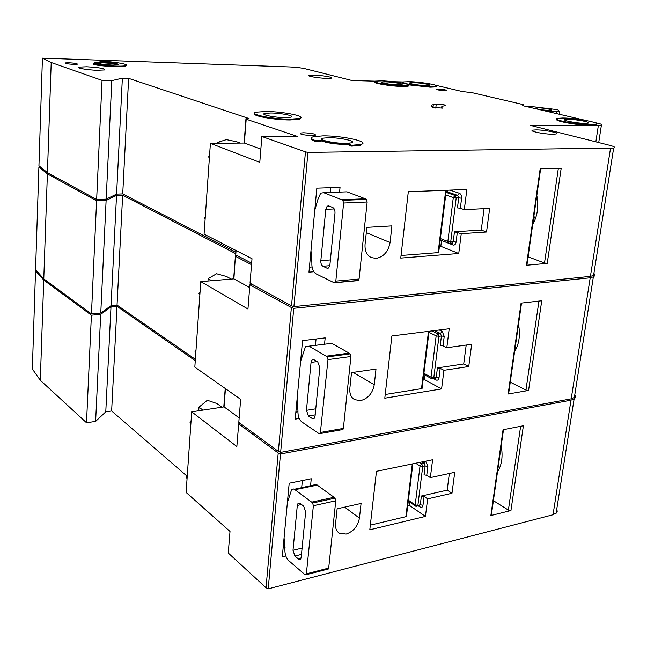 <?xml version="1.0" encoding="UTF-8"?>
<svg xmlns="http://www.w3.org/2000/svg" width="647" height="647" viewBox="0 0 647 647"><rect width="100%" height="100%" fill="white"/><g stroke="black" fill="none" stroke-linecap="round" stroke-linejoin="round"><path stroke-width="0.97" d="M549.246 110.475C541.596 110.006 537.002 109.222 535.457 108.106L537.956 107.839C544.087 107.855 555.344 110.119 550.775 110.427L549.246 110.475M543.084 110.443L559.526 111.899L557.754 109.699L528.243 106.157L528.13 106.933M432.358 106.674L433.069 106.804M556.784 111.939L556.541 113.597M559.526 111.899L559.194 114.22M546.1 110.305L540.811 109.666M528.825 107.095L528.243 106.157M535.344 218.969L533.88 216.203M533.921 222.293L533.185 221.104M335.825 281.105L359.069 279.019L367.164 202.01L343.622 203.037L335.825 281.105L335.227 282.537L333.528 282.44L315.962 273.794C313.035 271.813 311.676 268.133 311.878 262.763L310.989 250.591M343.622 203.037L342.789 200.376L341.753 199.777L323.686 192.701L320.677 193.162L317.823 199.64L314.765 210.34M325.773 209.361L320.839 260.676C320.734 263.394 321.43 265.246 322.918 266.24L326.937 268.165L328.684 267.898L329.905 264.963L334.992 213.146C335.106 210.34 334.394 208.48 332.857 207.574L328.749 205.908L327.172 206.158L325.773 209.361L334.24 208.957M359.069 279.019L357.799 280.661L334.903 282.731M330.237 192.458L330.698 187.695M344.536 191.924L346.97 191.835L365.272 198.799L366.323 199.381L367.164 202.01M312.048 266.968L309.436 267.179M312.323 135.611C303.605 135.134 299.731 134.269 300.693 133.007L303.678 132.764C312.347 133.233 316.205 134.107 315.251 135.369L312.323 135.611M73.701 64.376C67.83 64.021 65.064 63.535 65.404 62.921L69.027 62.775C74.882 63.131 77.64 63.616 77.292 64.223L73.701 64.376M376.036 258.388C383.663 256.899 388.337 251.618 390.068 242.544L391.912 225.892L366.857 227.372L365.07 244.267C364.649 250.664 366.679 255.08 371.168 257.522L376.036 258.388M437.55 104.102C442.985 104.458 445.694 104.976 445.67 105.655L443.252 106.051C441.294 106.537 441.06 107.232 442.564 108.138L432.342 107.321C430.457 106.148 430.789 105.251 433.32 104.62L437.55 104.102M290.139 119.194L299.31 118.53C308.263 116.622 283.548 111.502 265.917 111.494L256.261 112.166C247.186 113.985 272.177 119.258 290.139 119.194M300.815 117.891L299.238 119.307L290.074 119.978C274.409 120.035 251.327 115.797 254.732 113.573M270.648 112.999L264.906 113.395C259.479 114.503 274.441 117.649 285.173 117.617L290.738 117.22C296.124 116.08 281.267 112.99 270.648 112.999M315.599 140.642L321.13 140.488L321.219 139.962C325.239 142.089 341.576 144.184 349.509 143.577L348.717 143.683L349.081 144.386L351.814 145.276L360.444 144.532C371.912 142.162 342.692 135.563 322.918 135.878L313.706 136.638C310.123 137.601 310.754 138.935 315.599 140.642L315.518 141.507C312.145 140.35 310.811 139.331 311.506 138.442M328.547 137.706L323.088 138.167C316.148 139.517 333.803 143.585 345.878 143.343L351.127 142.898C358.017 141.491 340.459 137.512 328.547 137.706M402.143 85.865L408.241 85.59C413.344 84.563 393.756 81.118 381.593 80.859L375.252 81.134C370.035 82.12 389.834 85.639 402.143 85.865M408.661 85.453L408.176 86.172L402.078 86.447C390.464 86.237 371.41 83.002 374.775 81.854M385.628 81.846L381.851 82.007C378.738 82.606 390.586 84.708 397.954 84.846L401.641 84.684C404.723 84.07 392.939 81.999 385.628 81.846M413.514 82.638L409.972 82.792C406.923 83.374 418.827 85.469 426.001 85.606L429.454 85.453C432.463 84.862 420.631 82.784 413.514 82.638M430.239 86.609L435.957 86.35C440.947 85.355 421.262 81.918 409.422 81.668L403.477 81.926C398.366 82.873 418.253 86.391 430.239 86.609M436.337 86.229L435.884 86.924L430.174 87.183L408.678 84.838M568.228 119.347L565.324 119.541C560.933 120.302 577.051 123.44 585.212 123.375L588.01 123.181C592.337 122.388 576.307 119.299 568.228 119.347M590.986 124.742L595.596 124.426C602.778 123.084 576.097 117.964 562.688 118.029L557.787 118.352C550.427 119.614 577.35 124.863 590.986 124.742M596.348 124.167L595.499 125.089L590.881 125.405C578.361 125.526 552.959 120.876 556.954 119.266M117.827 64.943C115.773 63.956 110.912 63.269 103.253 62.864L97.018 63.26M96.387 63.018L102.873 62.743C110.354 63.115 115.554 63.802 118.458 64.805M102.897 62.12L96.484 62.371C95.942 63.503 101.142 64.409 112.093 65.08L118.385 64.829C118.927 63.697 113.767 62.799 102.897 62.12M100.301 61.918L99.897 61.158C113.791 61.57 130.702 64.498 125.639 65.662C122.218 66.827 102.768 65.759 93.483 63.875L98.53 63.843C95.117 63.188 94.025 62.646 95.263 62.241L101.911 61.95M96.476 62.662L96.015 62.719M95.077 62.913L95.505 63.746M86.803 66.77L79.241 67.094C75.545 67.927 87.345 70.038 97.187 70.28L104.596 69.949C105.372 68.59 99.444 67.531 86.803 66.77M313.989 75.133L309.226 75.327C305.869 75.998 318.316 78.198 326.654 78.384L331.313 78.182C334.62 77.494 322.271 75.335 313.989 75.133M535.967 129.901L532.877 130.128C527.992 131.001 544.313 134.358 552.959 134.22L555.935 133.994C560.763 133.088 544.515 129.78 535.967 129.901M437.857 89.011L436.038 89.1C436.167 89.747 439.07 90.265 444.756 90.653L446.543 90.564C446.414 89.917 443.518 89.399 437.857 89.011M93.192 63.794L93.459 64.506C102.736 66.398 122.186 67.458 125.607 66.285L126.197 65.452M402.992 83.196L403.032 82.614M319.594 140.617L319.513 141.475L321.049 141.345L321.138 140.82C328.15 143.294 337.313 144.516 348.636 144.475M319.513 141.475L315.518 141.507M360.444 144.532L360.355 145.389L351.733 146.141L349 145.251L348.66 144.224M375.106 81.174L351.928 80.511L305.166 68.752C301.049 67.838 296.027 67.231 290.082 66.948L42.427 58.149L51.21 62.516L102.056 80.382L111.81 80.624L122.364 78.19L128.624 78.36L249.055 118.571L245.973 118.684L246.2 119.218L297.24 136.363L261.873 136.517L305.465 151.827L307.948 152.401L613.663 148.034C615.693 147.451 614.424 146.562 609.838 145.357L530.378 125.381L601.378 125.332C602.867 124.895 601.718 124.224 597.933 123.302L594.181 122.42M585.608 120.415L523.472 105.865M523.383 105.817L523.423 104.66L522.744 105.518L523.472 105.841M523.423 104.66L472.415 92.756L462.087 91.494L435.463 85.21M403.259 81.983L392.64 81.684M593.914 273.39L594.569 274.312L594.205 275.274L590.42 276.366L610.517 148.3M305.465 151.827L291.53 305.829L293.908 306.613L590.42 276.366M291.53 305.829L250.033 283.192L252.015 258.711L204.088 234.141L210.404 143.327L259.787 162.34L261.873 136.517M251.651 263.159L235.751 254.91L235.84 250.421M51.21 62.516L47.425 172.652L96.654 199.511L106.181 199.163L116.597 194.124L122.728 193.914L235.71 252.112M47.425 172.652L38.941 165.769L42.427 58.149M246.2 119.218L244.364 143.06L210.404 143.327M339.57 192.11L340.039 187.371L316.836 188.172L308.967 272.161L313.819 271.756M458.747 253.495L461.254 233.688L486.536 232.006L489.666 208.374L464.295 209.677L466.859 189.474L408.306 191.738L400.752 258.08L458.747 253.495L440.817 246.329L441.537 240.458M307.948 152.401L293.908 306.613M547.225 263.378L561.184 168.277L540.164 168.843L526.456 265.254L547.225 263.378L544.507 262.997L558.345 168.357M321.696 139.04L322.069 138.531M102.056 80.382L96.654 199.511M111.81 80.624L106.181 199.163M122.364 78.19L116.597 194.124M128.624 78.36L122.728 193.914M205.212 217.206L204.242 218.168L205.115 219.276M209.515 156.137L208.488 156.889L209.402 157.787M240.263 143.092L236.689 141.766L226.361 139.639L217.853 142.324L217.78 143.27M217.853 142.324L220.287 143.246M532.699 224.517C537.495 216.049 538.87 206.393 536.824 195.54M99.897 61.158L101.919 61.805M351.814 145.276L351.733 146.141M450.045 190.129L459.475 193.316C461.044 194.1 461.748 195.742 461.602 198.241L460.341 208.277L464.295 209.677M460.341 208.277L457.453 207.897L458.715 197.861L456.192 197.966L450.716 241.873L453.223 241.695L454.461 231.812L481.263 230.065L484.069 208.666M481.263 230.065L486.536 232.006M454.461 231.812L461.254 233.688M439.426 246.434L440.817 246.329M438.731 252.144L438.108 252.621L445.718 190.291M401.051 255.484L438.108 252.621M327.39 268.125L327.794 268.319M528.106 256.819L544.507 262.997M526.965 264.833L526.456 265.254M244.364 143.06L260.854 149.125M447.667 190.218L447.271 191.852L446.09 191.9M320.702 432.414L343.371 428.403L350.925 356.505L327.98 359.603L320.289 433.547L318.534 433.28L301.842 421.941C299.06 419.531 297.766 415.795 297.952 410.716L297.086 398.973M327.98 359.603L327.188 356.926L326.201 356.173L309.056 346.185L305.505 346.606L300.612 361.358M311.061 362.401L306.46 410.327L308.433 415.989L312.258 418.536L314.207 418.334L315.065 416.021L319.82 367.658L317.782 361.98L313.884 359.659L312.04 359.878L311.061 362.401L317.111 361.584M343.371 428.403L342.942 429.519L342.174 429.745M315.445 345.352L316.06 338.996M309.015 346.161L331.757 343.331L349.129 353.125L350.124 353.869L350.925 356.505M297.895 411.783L295.857 412.115M306.581 573.776L328.692 568.09L335.761 500.818L313.383 505.711L306.274 574.682L304.519 574.229L288.627 560.561C285.982 557.795 284.745 554.002 284.915 549.198L284.073 537.851M313.383 505.711L312.622 503.026L311.684 502.137L293.916 488.938L291.562 489.852L287.373 502.614M297.313 505.428L293.002 550.29L294.895 556.024L298.534 559.105L300.572 559.048L301.203 557.196L305.643 511.963L303.694 506.197L299.99 503.309L298.024 503.415L297.313 505.428L301.542 504.514M328.692 568.09L328.385 568.988L327.584 569.19M301.672 487.757L302.367 480.551M294.692 489.205L316.334 484.433L334.054 497.3L335 498.174L335.761 500.818M285.052 547.483L283.127 547.944M287.575 500.511L288.74 500.268M360.622 400.606C368.07 398.568 372.615 393.263 374.265 384.69L376.004 369.081L351.515 372.623L349.841 388.451C349.453 393.732 351.046 397.476 354.637 399.668L360.622 400.606M252.581 284.575L249.904 284.809L291.376 307.527L293.754 308.32L590.201 277.789L593.978 276.69L594.342 275.727L593.687 274.797M235.597 253.6L122.655 195.208L116.533 195.418L106.116 200.481L96.589 200.837L47.385 173.881L38.901 166.966L40.389 166.942M236.414 255.258L235.451 255.525L233.907 278.865L200.78 281.623L194.828 367.1L240.66 399.353L238.808 422.321L278.364 451.412L280.636 452.382L571.204 398.827L590.201 277.789M251.529 264.696L235.637 256.414M574.811 394.597L575.409 396.069L574.973 397.169L571.204 398.827M47.385 173.881L43.778 278.881L91.462 313.949L100.77 313.059L111.049 305.659L117.042 305.109L195.37 359.344M43.778 278.881L35.569 269.694L38.901 166.966M291.376 307.527L278.364 451.412M249.904 284.809L247.955 309.007L200.78 281.623M324.543 344.212L325.166 337.88L302.553 340.645L295.202 419.143L299.213 418.472M441.586 388.928L443.939 370.302L468.743 366.542L471.679 344.309L446.802 347.73L449.212 328.749L391.88 335.963L384.795 398.188L441.586 388.928L424.489 379.579L425.039 375.09M293.754 308.32L280.636 452.382M528.575 390.456L541.741 300.75L521.07 303.128L508.146 394.007L528.575 390.456L525.938 390.052L538.943 301.073M96.589 200.837L91.462 313.949M106.116 200.481L100.77 313.059M116.533 195.418L111.049 305.659M122.655 195.208L117.042 305.109M195.984 349.898L194.998 351.321L195.823 352.858M200.028 292.371L199.001 293.625L199.85 294.983M231.23 279.092L226.539 276.495L216.575 273.746L208.14 278.671L207.97 281.024M208.14 278.671L211.723 280.717M514.608 351.644C519.169 344.083 520.471 334.96 518.506 324.284M439.313 329.994L442.184 331.393L444.222 336.4L443.033 345.838L446.802 347.73M443.033 345.838L440.243 345.425L441.424 335.987L438.949 336.303L433.805 377.589L436.264 377.209L437.429 367.908L463.713 363.978L466.196 345.061M463.713 363.978L468.743 366.542M437.429 367.908L440.203 368.329L443.939 370.302M423.13 379.789L424.489 379.579M422.127 387.949L421.496 388.661L428.492 331.353M385.216 394.5L421.496 388.661M510.265 382.159L525.938 390.052M508.663 393.392L508.146 394.007M233.907 278.865L249.685 287.567M346.153 534.066C353.432 531.551 357.864 526.237 359.441 518.118L361.066 503.455L337.136 508.809L335.567 523.666C335.203 528.065 336.464 531.236 339.327 533.185L346.153 534.066M240.482 423.55L238.686 423.842L278.218 452.997L280.491 453.968L570.994 400.178L574.762 398.512L575.199 397.412L574.601 395.932M195.273 360.702L116.986 306.33L110.993 306.888L100.714 314.313L91.405 315.21L43.737 280.054L35.528 270.842L36.531 270.769M556.719 509.391L557.245 511.203L556.776 512.578L553.023 514.745L570.994 400.178M278.218 452.997L266.03 587.727L268.214 588.851L553.023 514.745M266.03 587.727L228.262 553.015L230.008 531.43L186.11 492.432L191.714 411.832L236.851 446.551L238.686 423.842M43.737 280.054L40.3 380.282L86.52 422.758L95.627 421.383L105.776 411.84L111.64 410.982L186.627 475.796M40.3 380.282L32.35 369L35.528 270.842M225.455 388.653L224.056 406.874L191.714 411.832M310.544 485.921L311.256 478.748L289.193 483.22L282.302 556.752L285.788 555.902M425.427 516.411L427.651 498.861L451.978 493.265L454.744 472.31L430.344 477.607L432.608 459.734L376.465 471.315L369.801 529.796L425.427 516.411L409.098 505.145L409.494 501.935M280.491 453.968L268.214 588.851M510.944 510.523L523.391 425.75L503.059 429.737L490.855 515.546L510.944 510.523L508.388 510.095L520.641 426.292M91.405 315.21L86.52 422.758M100.714 314.313L95.627 421.383M110.993 306.888L105.776 411.84M116.986 306.33L111.64 410.982M187.274 475.019L186.287 476.847L187.056 478.772M191.1 420.736L190.064 422.426L190.857 424.189M221.97 407.198L216.971 403.542L207.331 400.25L198.993 407.157L198.734 410.756M198.993 407.157L202.907 410.117M497.511 471.8C501.862 465.056 503.083 456.426 501.19 445.92M425.677 461.165L427.861 466.398L426.745 475.286L430.344 477.607M426.745 475.286L424.044 474.841L425.16 465.953L422.734 466.455L417.889 505.347L420.299 504.781L421.391 496.023L447.174 490.159L449.358 473.475M447.174 490.159L451.978 493.265M421.391 496.023L424.084 496.467L427.651 498.861M407.764 505.453L409.098 505.145M406.51 515.772L405.863 516.686L412.309 463.923M370.335 525.138L405.863 516.686M493.402 500.673L508.388 510.095M491.397 514.769L490.855 515.546M224.056 406.874L239.164 417.897M320.839 260.676L330.399 259.94M322.918 266.24L329.8 265.691M326.937 268.165L328.506 268.036M342.789 200.376L366.323 199.381M341.753 199.777L365.272 198.799M323.686 192.701L346.97 191.835M264.202 114.446L264.097 113.718M366.299 232.613L390.068 242.544M236.09 250.551L235.751 254.91M598.354 125.542L595.855 141.839M93.483 63.875L93.459 64.506M349.081 144.386L349 145.251M436.24 104.143L435.771 108.146M457.332 232.2L456.086 242.091L453.223 241.695L452.536 243.054L451.59 243.126M452.14 243.215L453.005 245.019C454.598 245.399 455.625 244.42 456.086 242.091M453.005 245.019L441.529 240.506L440.138 240.603M446.034 192.385L455.132 195.499L457.655 195.394L447.271 191.852M440.389 238.557L447.853 241.485L453.296 197.586L445.718 194.965M449.18 243.345L450.029 243.24L450.716 241.873L447.853 241.485L449.18 243.345M453.296 197.586L456.192 197.966L455.132 195.499L453.296 197.586M459.475 193.316L457.655 195.394L458.715 197.861L461.602 198.241M306.46 410.327L315.776 408.807M308.433 415.989L315.178 414.864M312.258 418.536L314.329 418.188M327.188 356.926L350.124 353.869M326.201 356.173L349.129 353.125M309.056 346.185L331.757 343.331M293.002 550.29L302.092 548.09M294.895 556.024L301.47 554.406M298.534 559.105L300.879 558.523M312.622 503.026L335 498.174M311.684 502.137L334.054 497.3M295.388 489.642L317.531 485.056M353.165 372.389L374.265 384.69M440.203 368.329L439.03 377.638L436.264 377.209L435.763 378.301L434.881 378.438M435.164 378.398L436.102 380.007C437.623 380.598 438.601 379.805 439.03 377.638M436.102 380.007L433.571 378.641M432.059 330.908L437.938 333.795L440.413 333.48L434.525 330.593M423.914 373.319L431.039 377.161L436.151 335.89L428.929 332.315M432.608 378.883L433.805 377.589L431.039 377.161L431.654 378.681L432.342 378.778M436.151 335.89L438.949 336.303L437.938 333.795L436.151 335.89M442.184 331.393L440.413 333.48L441.424 335.987L444.222 336.4M344.657 507.127L359.441 518.118M424.084 496.467L422.976 505.234L420.299 504.781L419.143 505.857M419.555 505.76L420.186 507.127C421.634 507.887 422.564 507.256 422.976 505.234M420.186 507.127L418.536 505.994M419.458 462.443L421.763 463.915L424.189 463.406L421.884 461.942M408.403 500.236L415.204 504.895L420.024 466.01L415.673 463.228M416.878 506.455L417.889 505.347L415.204 504.895L415.697 506.197L419.588 505.752M420.024 466.01L422.734 466.455L421.763 463.915L420.024 466.01M425.92 461.311L424.189 463.406L425.16 465.953L427.861 466.398M327.172 206.158L329.137 206.07M335.227 282.537L358.462 280.442M264.833 114.341L264.696 113.46M300.604 133.953L300.693 133.007M299.31 118.53L299.238 119.307M264.906 113.395L264.801 114.786M323.088 138.167L322.91 140.059M408.241 85.59L408.176 86.172M381.851 82.007L381.795 82.573M409.972 82.792L409.915 83.334M435.957 86.35L435.884 86.924M565.324 119.541L565.203 120.342M595.596 124.426L595.499 125.089M96.484 62.371L96.46 63.002M79.241 67.094L79.201 67.951M309.226 75.327L309.169 75.966M532.877 130.128L532.74 131.131M245.941 119.121L244.105 143.06M601.378 125.332L598.726 142.558M125.639 65.662L125.607 66.285M321.13 140.488L321.049 141.345M433.32 104.62L432.98 107.572M440.219 239.94L448.63 243.248L451.857 243.11M526.917 265.157L540.625 168.827M438.682 252.508L446.293 190.275M613.663 148.034L593.55 275.671M312.04 359.878L313.844 359.635M320.289 433.547L342.942 429.519M298.024 503.415L299.618 503.075M306.274 574.682L328.385 568.988M235.395 256.269L233.648 278.889M353.99 399.272L354.637 399.668M423.785 374.419L431.654 378.681L435.261 378.382M508.599 393.853L521.522 303.071M422.062 388.475L429.058 331.28M593.331 277.086L574.318 397.743M225.221 388.483L223.797 406.914M338.171 532.287L339.327 533.185M408.297 501.118L415.6 506.124M491.316 515.344L503.503 429.648M406.421 516.435L412.859 463.81M574.099 399.078L556.105 513.306"/></g></svg>
